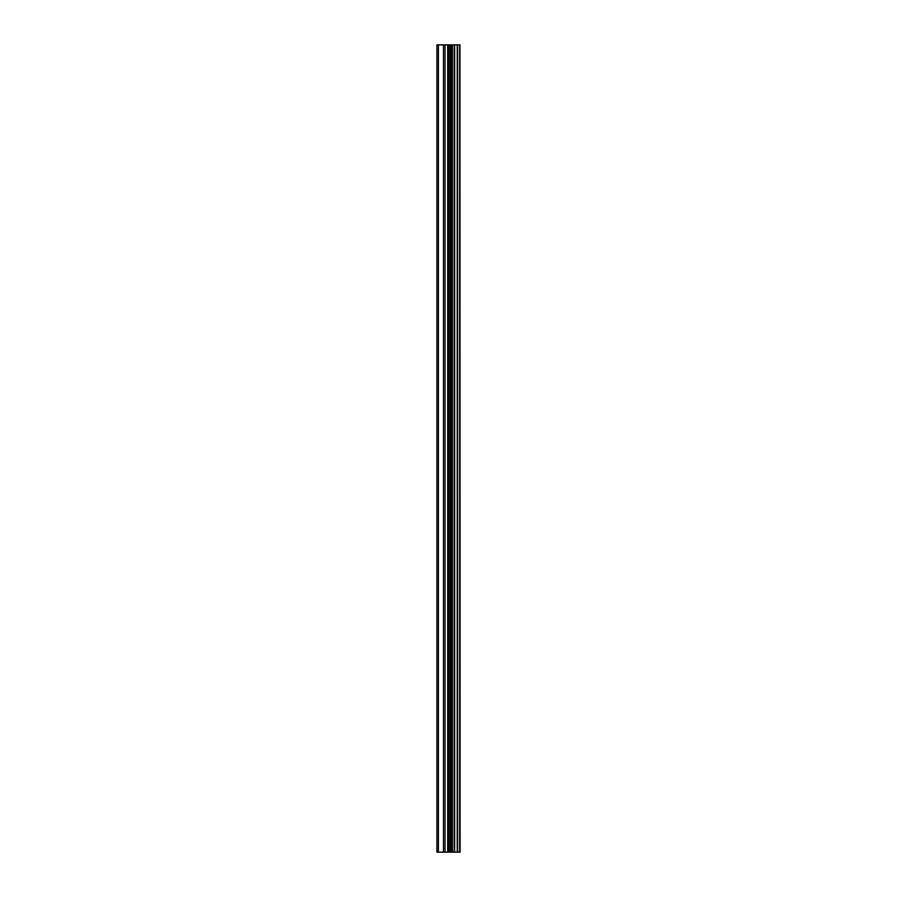 <?xml version="1.0" encoding="UTF-8"?>
<svg xmlns="http://www.w3.org/2000/svg" width="897" height="897" viewBox="0 0 897 897"><rect width="100%" height="100%" fill="white"/><g stroke="black" fill="none" stroke-linecap="round" stroke-linejoin="round"><path stroke-width="1.35" d="M459.948 44.85L460.083 852.15L459.948 44.85L436.917 44.85L436.917 852.15L438.409 852.15L438.409 44.85M438.409 852.15L459.948 852.15M452.436 852.15L452.436 44.85M459.668 852.15L459.668 44.85M457.627 852.15L457.627 44.85M457.19 852.15L457.19 44.85M454.689 852.15L454.689 44.85M454.252 852.15L454.252 44.85M452.323 852.15L452.323 44.85M451.213 852.15L451.213 44.85M450.148 852.15L450.148 44.85M448.747 852.15L448.747 44.85M447.693 852.15L447.693 44.85M445.047 852.15L445.047 44.85M443.466 852.15L443.466 44.85"/></g></svg>
